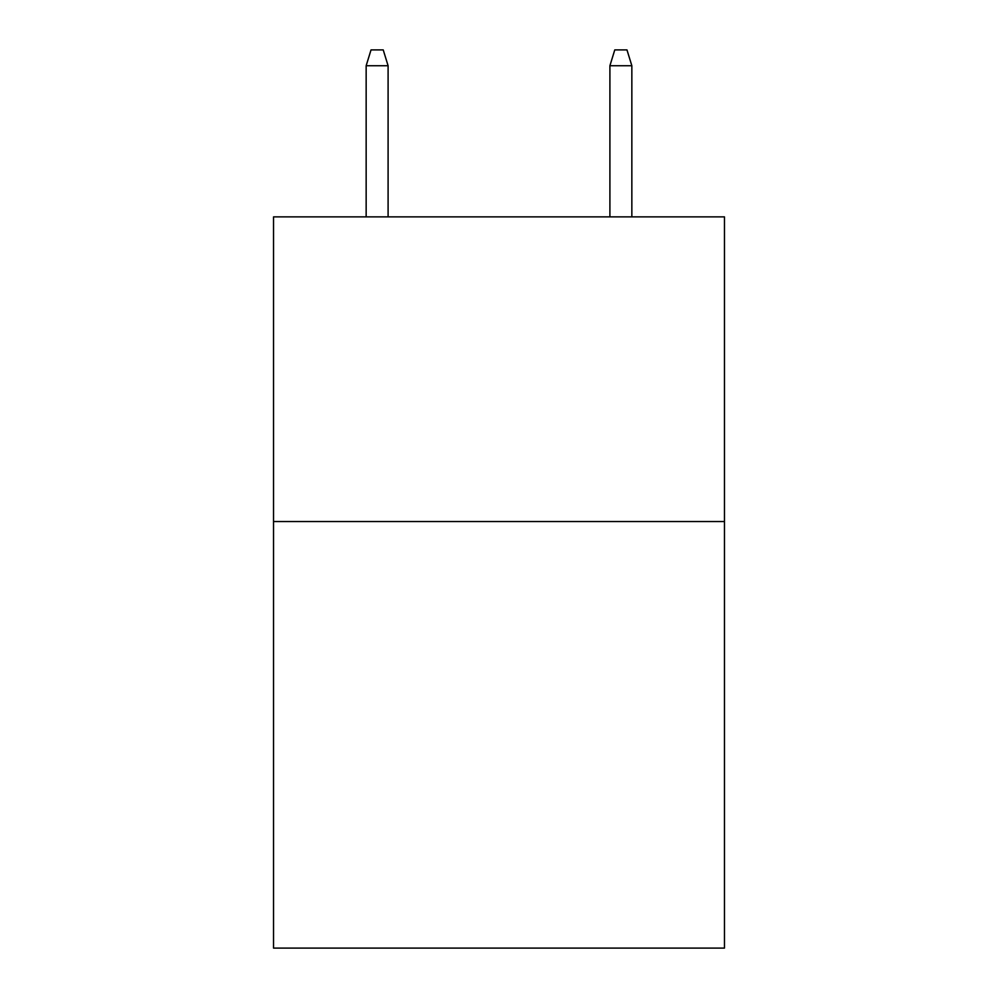 <?xml version="1.0" encoding="UTF-8"?>
<svg xmlns="http://www.w3.org/2000/svg" width="998" height="998" viewBox="0 0 998 998"><rect width="100%" height="100%" fill="white"/><g stroke="black" fill="none" stroke-linecap="round" stroke-linejoin="round"><path stroke-width="1.5" d="M724.461 521.542L724.461 948.1L273.539 948.1L273.539 216.865L724.461 216.865L724.461 521.542L273.539 521.542M388.097 216.865L388.097 65.743L366.154 65.743L366.154 216.865M366.154 65.743L371.031 49.9L383.22 49.9L388.097 65.743M609.903 65.743L614.78 49.9L626.969 49.9L631.846 65.743L609.903 65.743L609.903 216.865M631.846 65.743L631.846 216.865"/></g></svg>
